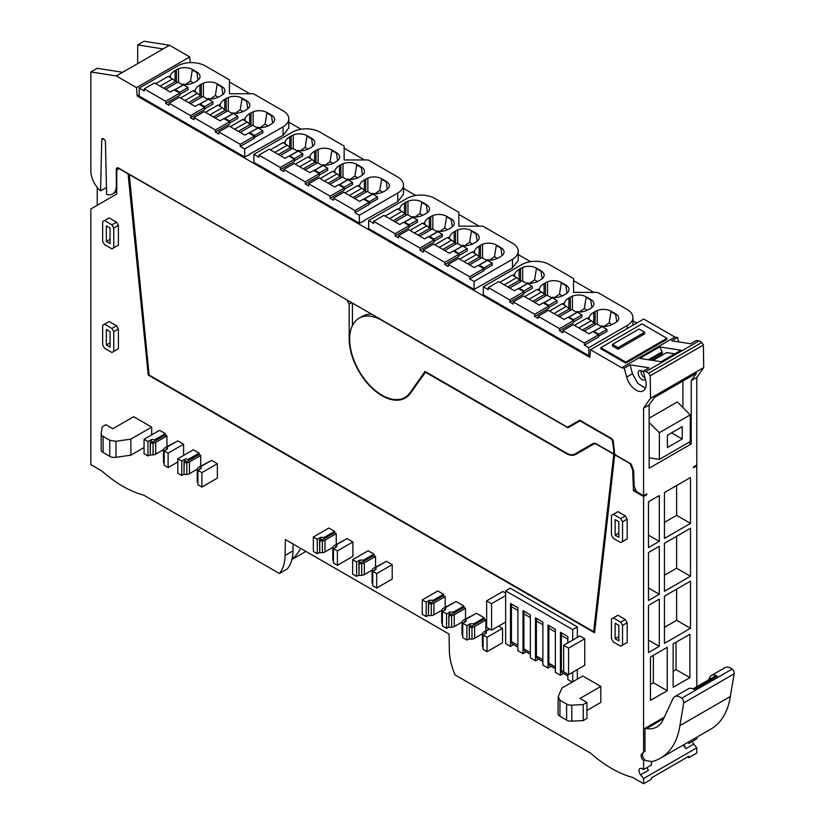 <?xml version="1.0" encoding="UTF-8"?>
<svg xmlns="http://www.w3.org/2000/svg" width="825" height="825" viewBox="0 0 825 825"><rect width="100%" height="100%" fill="white"/><g stroke="black" fill="none" stroke-linecap="round" stroke-linejoin="round"><path stroke-width="1.24" d="M645.511 388.142L637.735 383.377L632.445 373.735L626.67 377.077L624.298 368.177L621.761 367.775L590.514 349.738L589.906 357.4L137.146 95.999L136.537 87.636L116.304 75.952L163.133 48.922L137.693 44.921L137.693 63.608M643.593 752.4L641.902 753.751L643.593 752.4L643.593 496.547L633.435 490.679L632.682 470.147L630.176 463.702L614.718 454.781L594.557 632.734L148.222 375.045L128.061 173.807L119.078 168.62L116.768 169.95L116.768 193.988L90.863 208.942L90.863 464.64L101.764 470.931C115.778 483.285 129.783 491.38 143.797 495.196L279.386 573.478L287.255 568.941A49.057 28.328 -120 0 0 287.977 568.023A49.057 28.328 -120 0 0 291.359 561.392A49.057 28.328 -120 0 0 291.988 559.133A80.53 46.499 -120 0 0 300.558 548.316M97.226 187.419L97.226 205.27M116.304 75.952L90.863 71.961L90.863 171.023A17.985 10.385 -120 0 0 93.153 180.747A17.985 10.385 -120 0 0 100.567 190.884L101.733 139.858A2.619 1.506 -120 0 1 102.279 138.713A2.619 1.506 -120 0 1 104.27 139.394A2.619 1.506 -120 0 1 105.435 141.993L106.611 194.38A17.985 10.385 -120 0 0 112.582 193.947A17.985 10.385 -120 0 0 116.304 185.708L116.768 185.439M90.863 71.961L97.226 68.289L122.667 72.28M163.133 48.922L169.496 45.241L144.055 41.25L137.693 44.921M696.083 465.434L696.785 465.836L693.547 467.703L693.547 466.898L696.785 465.032L696.785 377.438L703.715 367.558L703.385 345.077L701.869 342.457L699.095 340.859L696.393 340.436L690.607 343.767L671.705 340.808L677.48 337.466L674.953 337.064L643.706 319.028L590.514 349.738M696.785 686.751L696.785 465.836M688.916 741.757L688.916 743.387L696.785 738.839L696.785 737.22M692.392 741.376A4.579 2.64 -120 0 0 693.794 744.098L685.936 748.636L683.11 745.119M279.386 573.478C283.047 569.106 284.965 563.083 285.12 555.421L285.357 539.54L449.099 634.074L449.336 650.234C449.491 658.072 451.399 666.301 455.07 674.912L590.659 753.194C604.673 765.548 618.678 773.633 632.692 777.459L643.593 783.75L651.451 779.212L651.451 777.872L688.916 756.247L688.916 757.577L696.785 753.039L696.785 747.811L693.794 744.098M643.593 783.75L643.593 778.522L640.602 774.809A4.579 2.64 -120 0 1 639.932 768.539A4.579 2.64 -120 0 1 642.221 768.766L643.593 769.55L643.593 760.763A4.579 2.64 -120 0 1 641.902 753.751M373.931 554.091L363.526 560.103L359.824 560.103L356.586 561.969L352.657 559.701L368.156 550.76L373.931 554.091L373.931 555.431L375.55 556.37L375.55 567.043M347.108 538.601L352.894 541.942L352.894 556.37L337.394 565.311L333.465 563.042L333.465 548.625L336.703 546.748L336.703 544.613L347.108 538.601M345.953 539.272L334.228 545.511A4.29 2.475 0 0 0 333.001 547.027L332.774 548.532L333.548 548.573M334.62 531.393L324.215 537.405L320.512 537.405L317.274 539.272L313.345 537.003L328.835 528.062L334.62 531.393L334.62 532.733L336.239 533.662L336.239 544.345M211.582 460.36L217.367 463.702L217.367 478.118L201.877 487.07L197.938 484.801L197.938 470.374L201.176 468.507L201.176 466.373L211.582 460.36M210.427 461.031L198.712 467.259A4.29 2.475 0 0 0 197.484 468.786L197.247 470.291L198.021 470.332M199.093 453.152L188.688 459.164L184.986 459.164L181.758 461.031L177.818 458.762L193.318 449.811L199.093 453.152L199.093 454.493L200.712 455.421L200.712 466.104M183.604 444.211L168.104 453.152L164.175 450.883L167.413 449.017L167.413 446.882L177.818 440.87L183.604 444.211L183.604 455.421M176.663 441.54L164.948 447.769A4.29 2.475 0 0 0 163.711 449.295L163.484 450.801L164.257 450.832M165.33 433.661L154.925 439.663L151.222 439.663L147.984 441.54L144.055 439.271L159.555 430.32L165.33 433.661L165.33 434.992L166.949 435.93L166.949 446.614M620.699 622.184L622.545 625.391L622.545 645.15L620.699 646.222L613.295 641.953L611.449 638.746L611.449 618.987L613.295 617.915L620.699 622.184L625.319 619.523L627.175 622.72L627.175 642.479L625.319 643.552M625.319 619.523L617.915 615.244L613.295 617.915M625.319 515.903L617.915 511.634L613.295 514.305L620.699 518.574L625.319 515.903L627.175 519.111L627.175 538.869L625.319 539.942M116.531 246.201L118.388 245.128L118.388 225.369L116.531 222.162L109.137 217.893L102.661 221.626L102.661 241.385L104.507 244.592L111.911 248.861L113.757 247.799L113.757 228.04L111.911 224.833L104.507 220.564M116.531 349.81L118.388 348.738L118.388 328.979L116.531 325.772L109.137 321.502L102.661 325.236L102.661 345.005L104.507 348.202L111.911 352.481L113.757 351.409L113.757 331.65L111.911 328.443L104.507 324.173M386.42 561.309L392.205 564.64L392.205 579.067L376.705 588.008L372.776 585.74L372.776 571.323L376.014 569.446L376.014 567.311L386.42 561.309M385.265 561.969L373.55 568.208A4.29 2.475 0 0 0 372.312 569.724L372.085 571.23L372.859 571.271M443.541 594.289L433.135 600.291L429.433 600.291L426.205 602.157L422.266 599.888L437.766 590.947L443.541 594.289L443.541 595.619L445.16 596.558L445.16 607.231M454.874 602.157L443.159 608.396A4.29 2.475 0 0 0 441.932 609.912L441.695 611.418L442.468 611.459M463.897 606.035L453.492 612.047L449.79 612.047L446.552 613.913L442.386 611.511L445.624 609.644L445.624 607.499L456.029 601.497L463.897 606.035L463.897 607.365L465.517 608.303L465.517 618.987M505.642 593.123L502.838 591.504L486.647 600.847L486.647 627.34L491.556 630.176L491.556 603.683L505.642 595.557M101.197 449.47A6.538 3.774 -0 0 0 101.176 449.8L101.176 433.775A6.538 3.774 -0 0 1 101.197 433.445L102.197 426.855L105.899 424.71L112.839 428.722L133.65 416.707L151.687 427.113L151.687 434.858M577.335 637.416L577.335 626.928L510.262 588.204L505.642 590.875L505.642 643.624L510.5 646.429L513.593 644.634M577.335 679.14L577.335 669.58M475.231 613.913L463.506 620.142A4.29 2.475 0 0 0 462.278 621.668L462.052 623.174L462.825 623.205M484.244 617.781L473.839 623.793L470.137 623.793L466.898 625.659L462.743 623.257L465.981 621.39L465.981 619.255L476.386 613.243L484.244 617.781L484.244 619.121L485.863 620.049L485.863 630.733M498.64 626.092L502.518 628.33L502.518 642.747L487.028 651.698L483.089 649.43L483.089 635.013L486.327 633.136L486.327 631.001L489.658 629.083M558.226 696.62L558.03 713.563A6.538 3.774 -0 0 0 559.948 716.234L566.61 720.081L566.61 704.055L559.948 700.208L558.226 696.62L561.949 688.019L582.77 675.995L600.806 686.41L600.806 702.436L586.926 710.449M568.569 674.644L584.76 665.29L584.76 638.798L579.851 635.962L563.661 645.315L563.661 671.808L568.569 674.644L568.569 648.141L584.76 638.798M106.456 187.492L100.567 190.884M570.745 425.38L579.758 420.173L567.507 427.247L118.614 168.083A3.269 1.887 -120 0 0 116.985 167.918A3.269 1.887 -120 0 0 116.768 168.083A3.3 1.908 -120 0 0 116.304 169.424L116.304 185.708M579.758 420.173L611.108 438.271A3.269 1.887 -120 0 1 613.387 441.787L614.687 454.482L631.104 463.97L633.6 470.415L634.188 486.317L636.405 491.597L643.593 495.743L643.593 408.138L650.533 398.269L650.193 375.787L648.677 373.168L645.903 371.57L699.095 340.859M626.67 377.077A14.231 8.219 -120 0 0 643.232 390.875A14.231 8.219 -120 0 0 645.573 380.047L643.201 371.147L645.903 371.57M678.666 341.901L677.48 337.466M190.142 62.648L189.729 56.925L169.496 45.241M288.791 122.131L301.094 129.236M403.507 188.358L415.8 195.463M518.213 254.585L530.506 261.69M632.919 320.812L636.766 323.029M189.729 56.925L136.537 87.636M644.975 751.606L644.975 728.351L664.331 717.173M643.593 408.138L649.141 404.941L649.141 468.239L691.226 443.933L691.226 380.634L696.785 377.438M643.593 495.743L646.831 493.876L646.831 494.68L643.593 496.547M648.481 501.775L648.481 547.614L659.278 541.386L659.278 495.547L648.481 501.775M664.445 591.278L690.494 576.232L690.494 528.258L664.445 543.304L664.445 591.278M690.494 628.31L690.494 581.13L664.445 596.176L664.445 643.356L690.494 628.31L676.624 620.297L676.624 589.143M648.481 605.385L648.481 652.565L659.278 646.336L659.278 599.156L648.481 605.385M648.481 552.513L648.481 600.487L659.278 594.258L659.278 546.284L648.481 552.513M664.445 492.566L664.445 538.405L690.494 523.359L690.494 477.52L664.445 492.566M689.896 677.634L673.138 687.308L673.138 643.923L689.896 634.25L689.896 677.634L676.026 669.622L676.026 642.252M667.229 690.721L650.451 700.404L650.451 657.02L667.229 647.326L667.229 690.721L653.359 682.708L653.359 655.339M688.916 743.387L687.555 742.593A4.579 2.64 -120 0 0 687.514 742.572M684.317 744.418A4.579 2.64 -120 0 0 685.936 748.636M643.593 778.522L696.785 747.811M688.916 757.577L687.761 756.917M293.081 544.005L292.978 550.883A49.057 28.328 60 0 1 291.988 559.133M647.058 767.549A4.579 2.64 -120 0 0 648.471 770.272L640.602 774.809M643.593 769.55L651.451 765.012L651.451 761.485M643.283 752.957A4.579 2.64 -120 0 0 644.975 759.959L643.593 760.763M633.435 490.679L635.518 489.483M646.13 494.278L646.831 494.68M632.682 470.147L633.352 469.755M148.222 375.045L149.067 374.55M363.526 560.103L363.526 561.443L373.931 555.431M358.988 575.015L356.586 576.397L352.657 574.128L352.657 559.701M352.894 541.942L337.394 550.894L333.465 548.625M337.394 550.894L337.394 565.311M319.667 552.307L317.274 553.699L313.345 551.42L313.345 537.003M324.215 537.405L324.215 538.735L334.62 532.733M217.367 463.702L201.877 472.642L197.938 470.374M201.877 472.642L201.877 487.07M184.15 474.066L181.758 475.448L177.818 473.179L177.818 458.762M188.688 459.164L188.688 460.494L199.093 454.493M177.818 461.969L168.104 467.579L164.175 465.3L164.175 450.883M168.104 453.152L168.104 467.579M150.387 454.575L147.984 455.957L144.055 453.688L144.055 439.271M154.925 439.663L154.925 441.004L165.33 434.992M622.545 625.391L627.175 622.72M622.545 645.15L627.175 642.479M620.699 518.574L622.545 521.782L622.545 541.54L620.699 542.613L613.295 538.333L611.449 535.136L611.449 515.367L613.295 514.305M622.545 521.782L627.175 519.111M622.545 541.54L627.175 538.869M111.911 224.833L116.531 222.162M113.757 228.04L118.388 225.369M113.757 247.799L118.388 245.128M111.911 328.443L116.531 325.772M113.757 331.65L118.388 328.979M113.757 351.409L118.388 348.738M392.205 564.64L376.705 573.592L372.776 571.323M376.705 573.592L376.705 588.008M422.266 599.888L422.266 614.316L426.205 616.584L428.598 615.202M433.135 600.291L433.135 601.631L443.541 595.619M453.492 612.047L453.492 613.377L463.897 607.365M448.944 626.948L446.552 628.33L442.386 625.928L442.386 611.511M491.556 630.176L505.642 622.05M491.556 603.683L486.647 600.847M101.176 433.775A6.538 3.774 -0 0 0 103.094 436.446L109.756 440.292L115.964 441.282L130.876 439.137L130.876 455.153L115.964 457.308L115.964 441.282M151.687 427.113L130.876 439.137M144.055 447.542L130.876 455.153M101.176 449.8A6.538 3.774 -0 0 0 103.094 452.471L109.756 456.318A6.538 3.774 -0 0 0 115.964 457.308M567.847 674.221L567.847 679.532L572.241 682.069M510.5 646.429L510.5 603.426L517.894 607.705L517.894 650.698L522.988 653.637L522.988 610.644L530.382 614.914L530.382 657.907L535.477 660.846L535.477 617.853L542.871 622.122L542.871 665.115L547.965 668.054L547.965 625.061L555.359 629.331L555.359 672.323L560.453 675.262L563.547 673.478M547.965 668.054L551.059 666.27M535.477 660.846L538.57 659.062M522.988 653.637L526.082 651.853M572.705 640.087L572.705 629.599L505.642 590.875M572.705 629.599L577.335 626.928M572.705 681.811L572.705 672.251M473.839 623.793L473.839 625.123L484.244 619.121M469.301 638.694L466.898 640.087L462.743 637.673L462.743 623.257M502.518 628.33L487.028 637.282L483.089 635.013M487.028 637.282L487.028 651.698M566.61 704.055A6.538 3.774 -0 0 0 571.808 705.148L583.234 704.571L583.234 720.596L586.926 718.462L586.926 702.436L583.234 704.571M600.806 686.41L579.996 698.435L586.926 702.436M566.61 720.081A6.538 3.774 -0 0 0 571.808 721.174L583.234 720.596M568.569 648.141L563.661 645.315M621.761 367.775L674.953 337.064M632.445 373.735L630.073 364.836L624.298 368.177M630.073 364.836L648.986 367.806L643.201 371.147M681.007 350.243L661.114 361.732L639.818 358.38L659.701 346.902L681.007 350.243M625.783 363.155L666.951 339.395L666.951 338.322L641.974 323.905L600.806 347.665L625.783 362.093L625.783 363.155L600.806 348.738L600.806 347.665M137.146 95.999L139.198 94.813M249.511 154.203L283.047 135.372L288.647 128.195A19.625 11.333 -0 0 0 288.791 126.823L288.791 118.81A19.625 11.333 -0 0 0 283.047 110.808L253.481 93.741L229.432 93.741L229.432 79.85L205.343 65.938A19.625 11.333 -0 0 0 177.592 65.938L139.198 88.11L139.198 96.112L244.654 156.998L249.975 154.461M512.459 267.826L518.069 260.648A19.625 11.333 -0 0 0 518.213 259.277L518.213 251.264A19.625 11.333 -0 0 0 512.459 243.251L482.903 226.184L458.844 226.184L458.844 212.303L434.754 198.392A19.625 11.333 -0 0 0 407.003 198.392L368.62 220.553L368.62 228.566L474.076 289.451L512.459 267.826L512.459 259.277A19.625 11.333 -0 0 0 518.213 251.264M364.217 220.419L397.753 201.599L403.363 194.422A19.625 11.333 -0 0 0 403.507 193.05L403.507 185.037A19.625 11.333 -0 0 0 397.753 177.035L368.198 159.968L344.138 159.968L344.138 146.077L320.048 132.165A19.625 11.333 -0 0 0 292.298 132.165L253.904 154.327L253.904 162.339L359.36 223.224L364.681 220.688M649.141 404.941L654.349 397.526L696.444 373.22L691.226 380.634M650.533 398.269L703.715 367.558M650.193 375.787L703.385 345.077M648.677 373.168L701.869 342.457M682.904 407.529L682.904 381.037M688.689 442.468L691.226 443.933M650.275 457.968L649.141 458.628M613.759 450.213L613.759 453.956L596.279 443.86A6.538 3.774 -120 0 0 593.01 443.541L578.088 452.152A16.356 9.446 60 0 1 578.067 452.162L574.85 454.018A16.356 9.446 -120 0 1 566.682 453.203L425.019 371.425L410.066 392.7A45.788 26.431 -120 0 1 404.92 397.475A45.788 26.431 -120 0 1 382.027 395.206A45.788 26.431 -120 0 1 352.12 354.853A45.788 26.431 -120 0 1 359.133 318.161A45.788 26.431 -120 0 1 382.027 320.43L567.971 427.783L579.996 420.843L611.273 438.9L612.418 440.663L613.759 450.213L614.512 449.78M408.86 395.175A45.788 26.431 60 0 1 408.158 395.598L404.92 397.475M359.133 318.161L362.371 316.295A45.788 26.431 60 0 1 371.642 314.17M570.508 425.514L571.199 425.917M352.43 303.074L352.43 325.586M404.198 397.867L406.808 397M575.84 453.451L578.954 452.585M659.278 541.386L648.481 535.157M690.494 576.232L676.624 568.229L676.624 536.271M664.445 575.252L676.624 568.229M664.445 627.33L676.624 620.297M659.278 646.336L648.481 640.107M659.278 594.258L648.481 588.029M690.494 523.359L676.624 515.347L676.624 485.533M664.445 522.38L676.624 515.347M673.138 671.282L676.026 669.622M650.451 684.389L653.359 682.708M356.586 561.969L356.586 576.397M359.824 560.103L359.824 562.341M335.847 547.243L335.847 546.439L336.703 545.954L336.703 546.748M320.512 537.405L320.512 539.643M317.274 539.272L317.274 553.699M200.331 469.002L200.331 468.198L201.176 467.703L201.176 468.507M184.986 459.164L184.986 461.402M181.758 461.031L181.758 475.448M166.568 449.501L167.413 448.212L167.413 449.017M151.222 439.663L151.222 441.901M147.984 441.54L147.984 455.957M615.141 638.746L618.843 640.881L618.843 625.391L615.141 623.257L615.141 638.746L618.843 636.611M618.843 537.271L618.843 521.782L615.141 519.647L615.141 535.136L618.843 537.271M110.065 243.53L106.363 241.385L106.363 225.895L110.065 228.04L110.065 243.53M110.065 331.65L110.065 347.139L106.363 345.005L106.363 329.515L110.065 331.65M375.169 569.941L375.169 569.137L376.014 568.652L376.014 569.446M426.205 602.157L426.205 616.584M429.433 600.291L429.433 602.528M444.778 610.129L444.778 609.324L445.624 608.84L445.624 609.644M446.552 613.913L446.552 628.33M449.79 612.047L449.79 614.274M512.057 604.333A3.599 2.073 120 0 0 511.418 606.633L511.418 641.613A5.228 3.022 120 0 0 512.511 644.016L517.894 647.13M567.847 642.892L567.847 636.539L560.453 632.27L560.453 675.262M562.011 633.167A3.599 2.073 120 0 0 561.371 635.477L561.371 670.457A5.228 3.022 120 0 0 562.454 672.849L567.847 675.964M549.522 625.958A3.599 2.073 120 0 0 548.883 628.268L548.883 663.248A5.228 3.022 120 0 0 549.966 665.641L555.359 668.755M537.034 618.75A3.599 2.073 120 0 0 536.394 621.05L536.394 656.04A5.228 3.022 120 0 0 537.488 658.433L542.871 661.547M524.545 611.542A3.599 2.073 120 0 0 523.906 613.841L523.906 648.832A5.228 3.022 120 0 0 524.999 651.224L530.382 654.338M465.125 621.885L465.125 621.081L465.981 620.586L465.981 621.39M466.898 625.659L466.898 640.087M470.137 623.793L470.137 626.031M485.482 633.631L485.482 632.827L486.327 632.342L486.327 633.136M643.51 372.302A5.228 3.022 -120 0 0 639.282 370.683A5.228 3.022 -120 0 0 638.199 373.086A5.228 3.022 -120 0 0 640.489 378.345A5.228 3.022 -120 0 0 644.521 379.748A5.228 3.022 -120 0 0 645.274 378.923M661.341 355.616L662.413 353.007L662.104 351.821L648.398 359.731M662.104 351.821L659.701 346.902M674.819 353.822L666.662 352.543L652.967 360.453M649.141 457.793L659.371 459.401L659.371 432.692L690.257 414.862L677.304 401.94L649.141 418.203M129.247 174.219L149.119 375.035L593.66 631.682L594.753 631.053M129.02 174.353L347.108 300.001M351.728 302.672L349.192 304.147L346.882 300.135M349.192 304.147L349.192 338.858A46.447 26.812 -120 0 0 369.466 385.595A46.447 26.812 -120 0 0 405.25 398.042A46.447 26.812 -120 0 0 410.468 393.195L425.752 371.848M425.287 372.116L566.259 453.502A18.965 10.952 -120 0 0 575.737 454.441L593.587 444.139A6.538 3.774 -120 0 1 596.857 444.458L613.769 454.224L614.687 453.698M613.769 454.224L593.66 631.682M615.141 535.136L618.843 532.991M106.363 241.385L110.065 239.25M106.363 345.005L110.065 342.87M641.066 370.58L640.973 371.477A5.228 3.022 -120 0 0 645.047 378.087M661.238 355.245L652.379 360.36M662.413 353.007L650.265 360.02M659.371 432.692L649.141 422.493M659.371 459.401L690.257 441.561L690.257 414.862M682.223 439.003L682.223 426.69L667.404 435.249L667.404 447.562L682.223 439.003L671.56 432.847M166.949 435.93L155.698 442.427A4.249 2.454 0 0 1 153.058 443.138L150.449 443.272L150.253 441.952L152.862 441.818A1.959 1.134 0 0 0 154.079 441.499L154.925 441.004M150.253 441.952L150.253 453.709L150.449 443.272M153.058 443.138L153.058 454.884L150.449 455.018M153.058 454.884A4.249 2.454 0 0 0 155.698 454.183L155.698 442.427M163.67 449.573L155.698 454.183M166.568 448.707A1.98 1.145 0 0 0 166 449.408L165.928 449.873M163.484 450.801L163.484 462.547L164.175 462.577M200.712 455.421L189.461 461.928A4.249 2.454 0 0 1 186.821 462.629L184.212 462.763L184.016 461.443L186.625 461.319A1.959 1.134 0 0 0 187.842 460.989L188.688 460.494M184.016 461.443L184.016 473.199L184.212 462.763M186.821 462.629L186.821 474.385L184.212 474.519M186.821 474.385A4.249 2.454 0 0 0 189.461 473.674L189.461 461.928M197.433 469.064L189.461 473.674M200.331 468.198A1.98 1.145 0 0 0 199.763 468.899L199.691 469.363M197.247 470.291L197.247 482.037L197.938 482.078M336.239 533.662L324.978 540.169A4.249 2.454 0 0 1 322.348 540.88L319.739 541.004L319.543 539.694L322.142 539.56A1.959 1.134 0 0 0 323.359 539.23L324.215 538.735M319.543 539.694L319.739 552.76L319.739 541.004M322.348 540.88L322.348 552.626L319.739 552.76M322.348 552.626A4.249 2.454 0 0 0 324.978 551.915L324.978 540.169M332.96 547.305L324.978 551.915M335.847 546.439A1.98 1.145 0 0 0 335.28 547.14L335.208 547.614M332.774 548.532L332.774 560.288L333.465 560.319M375.55 556.37L364.299 562.867A4.249 2.454 0 0 1 361.659 563.578L359.05 563.702L358.854 562.392L361.463 562.258A1.959 1.134 0 0 0 362.68 561.928L363.526 561.443M358.854 562.392L359.05 575.458L359.05 563.702M361.659 563.578L361.659 575.324L359.05 575.458M361.659 575.324A4.249 2.454 0 0 0 364.299 574.613L364.299 562.867M372.271 570.003L364.299 574.613M375.169 569.137A1.98 1.145 0 0 0 374.602 569.838L374.529 570.312M372.085 571.23L372.085 582.986L372.776 583.017M445.16 596.558L433.909 603.054A4.249 2.454 0 0 1 431.269 603.766L428.66 603.9L428.464 602.58L431.073 602.446A1.959 1.134 0 0 0 432.29 602.116L433.135 601.631M428.464 602.58L428.464 614.326L428.66 603.9M431.269 603.766L431.269 615.512L428.66 615.646M431.269 615.512A4.249 2.454 0 0 0 433.909 614.8L433.909 603.054M441.88 610.201L433.909 614.8M444.778 609.324A1.98 1.145 0 0 0 444.211 610.036L444.139 610.5M441.695 611.418L441.695 623.174L442.386 623.205M465.517 608.303L454.255 614.8A4.249 2.454 0 0 1 451.626 615.512L449.017 615.646L448.821 614.326L451.419 614.192A1.959 1.134 0 0 0 452.636 613.872L453.492 613.377M448.821 614.326L448.821 626.082L449.017 615.646M451.626 615.512L451.626 627.268L449.017 627.392M451.626 627.268A4.249 2.454 0 0 0 454.255 626.557L454.255 614.8M462.237 621.947L454.255 626.557M465.125 621.081A1.98 1.145 0 0 0 464.558 621.782L464.485 622.246M462.052 623.174L462.052 634.92L462.743 634.951M485.863 620.049L474.612 626.557A4.249 2.454 0 0 1 471.972 627.258L469.363 627.392L469.167 626.082L471.776 625.948A1.959 1.134 0 0 0 472.993 625.618L473.839 625.123M469.167 626.082L469.363 639.148L469.363 627.392M471.972 627.258L471.972 639.014L469.363 639.148M471.972 639.014A4.249 2.454 0 0 0 474.612 638.303L474.612 626.557M482.584 633.693L474.612 638.303M485.482 632.827A1.98 1.145 0 0 0 484.914 633.528L484.842 634.002M489.194 628.815L483.863 631.898A4.29 2.475 0 0 0 482.635 633.414L482.398 634.92L483.172 634.961M482.398 634.92L482.398 646.666L483.089 646.707M613.759 453.956L614.687 453.42M593.01 443.541L574.85 454.018M625.783 362.093L666.951 338.322M612.48 344.396L612.48 345.995L618.038 349.202L644.634 333.847L644.634 332.248L639.076 329.041L612.48 344.396L618.038 347.603L644.634 332.248M618.038 347.603L618.038 349.202M644.975 759.959A4.579 2.64 -120 0 0 645.923 760.619L652.101 761.588A98.113 56.647 -120 0 0 660.505 758.165A98.113 56.647 -120 0 0 679.913 725.618L683.719 702.931A3.929 2.269 -120 0 0 681.77 698.177A11.447 6.61 -120 0 0 674.695 696.702A11.447 6.61 -120 0 0 672.973 698.662L663.022 719.988A40.518 23.399 -120 0 1 656.906 726.918A40.518 23.399 -120 0 1 646.449 728.578L644.975 728.351M679.913 725.618L730.331 696.517L734.137 673.819A3.929 2.269 -120 0 0 732.188 669.065L681.77 698.177M732.188 669.065A11.447 6.61 -120 0 0 725.113 667.59L711.47 675.469A11.447 6.61 -120 0 0 709.748 677.428L708.572 679.934M674.695 696.702L688.339 688.823A11.447 6.61 -120 0 1 694.207 689.473L717.327 676.118A11.447 6.61 -120 0 0 711.47 675.469M660.505 758.165L710.913 729.063A98.113 56.647 -120 0 0 730.331 696.517M717.327 676.118A3.929 2.269 -120 0 0 715.45 675.964L693.072 688.885M598.496 334.847L584.389 342.994L562.928 330.608L573.189 324.679L589.009 333.805L592.855 331.588L598.496 334.847L598.496 336.982L584.389 345.128L588.782 347.665L627.175 325.504A19.625 11.333 -0 0 0 632.919 317.491A19.625 11.333 -0 0 0 627.175 309.478L597.609 292.411L573.561 292.411L573.561 278.53L549.46 264.619A19.625 11.333 -0 0 0 521.709 264.619L483.326 286.78L483.326 294.793L588.782 355.678L590.102 354.915M588.782 347.665L588.782 355.678M573.561 292.411L573.561 280.665L593.907 292.411M523.906 290.988L532.197 286.203L527.608 283.552L519.317 288.338L523.906 290.988L523.906 291.782L509.798 299.939L488.338 287.543L498.609 281.614L514.429 290.751L518.265 288.533L523.906 291.792L523.906 293.927L509.798 302.074L513.202 304.033L513.202 301.898L523.473 295.969L539.292 305.106L543.128 302.888L548.769 306.147L548.769 308.282L534.662 316.429L538.065 318.388L538.065 316.253L548.336 310.324L564.145 319.45L567.992 317.243L573.633 320.492L573.633 322.637L559.525 330.773L562.928 332.743L562.928 330.608M551.451 297.701L552.472 297.113A4.971 2.867 -0 0 0 556.72 297.536A16.572 9.57 -0 0 0 563.877 295.103L565.259 294.298A16.572 9.57 -0 0 0 567.053 293.081A10.684 6.167 -0 0 0 569.023 289.503A10.684 6.167 -0 0 0 565.898 285.141L561.289 282.48A10.684 6.167 -0 0 0 547.542 281.82A16.572 9.57 -0 0 0 545.428 282.851L544.036 283.645A16.572 9.57 -0 0 0 539.457 288.688L537.653 289.73M576.314 312.056L577.335 311.468A4.971 2.867 -0 0 0 581.584 311.891A16.572 9.57 -0 0 0 588.741 309.457L590.123 308.653A16.572 9.57 -0 0 0 591.917 307.436A10.684 6.167 -0 0 0 593.887 303.858A10.684 6.167 -0 0 0 590.762 299.496L586.152 296.835A10.684 6.167 -0 0 0 572.406 296.165A16.572 9.57 -0 0 0 570.292 297.206L568.899 298A16.572 9.57 -0 0 0 564.321 303.043L562.506 304.085M601.178 326.411L602.198 325.823A4.971 2.867 -0 0 0 606.437 326.246A16.572 9.57 -0 0 0 613.594 323.812L614.986 323.008A16.572 9.57 -0 0 0 616.77 321.791A10.684 6.167 -0 0 0 618.75 318.213A10.684 6.167 -0 0 0 615.625 313.851L611.005 311.19A10.684 6.167 -0 0 0 597.269 310.52A16.572 9.57 -0 0 0 595.145 311.551L593.763 312.355A16.572 9.57 -0 0 0 589.184 317.398L587.369 318.44M483.326 286.78L488.338 289.678L488.338 287.543M526.597 283.357L527.608 282.769A4.971 2.867 -0 0 0 531.857 283.181A16.572 9.57 -0 0 0 539.014 280.748L540.406 279.953A16.572 9.57 -0 0 0 542.19 278.726A10.684 6.167 -0 0 0 544.17 275.158A10.684 6.167 -0 0 0 541.035 270.796L536.425 268.125A10.684 6.167 -0 0 0 522.679 267.465A16.572 9.57 -0 0 0 520.565 268.496L519.173 269.301A16.572 9.57 -0 0 0 514.594 274.333L512.789 275.385M523.906 293.123L532.197 288.338L532.197 286.203M548.769 307.478L557.061 302.692L557.061 300.558L552.472 297.907L544.18 302.692L548.769 305.343L557.061 300.558M573.633 321.832L581.924 317.048L581.924 314.903L577.335 312.252L569.033 317.048L573.623 319.698L581.924 314.903M598.496 336.188L606.922 331.526L606.922 329.392L602.157 326.628L593.897 331.403L598.672 334.156L606.922 329.392M584.389 342.994L584.389 345.128M573.623 319.698L573.623 320.492L559.525 328.639L559.525 330.773M559.525 328.639L538.065 316.253M548.769 305.343L548.769 306.137L534.662 314.284L534.662 316.429M534.662 314.284L513.202 301.898M509.798 299.939L509.798 302.074M545.985 295.721L541.561 291.998L529.072 299.207M539.457 290.782L539.457 288.688M567.033 293.102L565.898 285.667L561.289 283.006L559.453 294.195L554.472 297.598M570.848 310.076L566.424 306.343L553.936 313.562M564.321 305.137L564.321 303.043M591.886 307.457L590.762 300.022L586.152 297.361L584.317 308.55L579.336 311.953M595.712 324.431L591.288 320.698L578.799 327.907M589.184 319.481L589.184 317.398M616.749 321.812L615.625 314.377L611.005 311.716L609.18 322.905L604.189 326.308M521.132 281.377L516.697 277.643L504.209 284.852M514.594 276.427L514.594 274.333M542.169 278.747L541.035 271.322L536.425 268.651L534.6 279.84L529.609 283.243M562.361 295.876L559.453 294.195M587.225 310.231L584.317 308.55M612.088 324.586L609.18 322.905M537.498 281.521L534.6 279.84M582.44 330.021L593.917 323.39M584.244 331.052L596.733 323.843L601.817 326.824M591.288 320.698L586.884 318.161L574.396 325.37M593.082 331.722L601.734 326.731M557.587 315.666L569.054 309.045M559.381 316.697L571.869 309.488L576.953 312.469M566.424 306.343L562.021 303.806L549.533 311.015M568.219 317.377L576.871 312.376M532.723 301.311L544.191 294.69M534.518 302.352L547.006 295.133L552.1 298.124M541.561 291.998L537.158 289.451L524.669 296.66M543.355 303.022L552.007 298.021M507.86 286.956L519.327 280.335M509.654 287.997L522.143 280.789L527.237 283.769M516.697 277.643L512.304 275.096L499.816 282.315M518.502 288.668L527.144 283.676M593.897 331.403L593.897 332.197M598.672 334.156L598.672 336.291M569.033 317.048L569.033 317.842M544.18 302.692L544.18 303.487M519.317 288.338L519.317 289.142M483.79 268.62L469.683 276.767L448.212 264.382L458.483 258.452L474.303 267.578L478.139 265.372L483.79 268.62L483.79 270.765L469.683 278.902L474.076 281.438L512.459 259.277M474.076 281.438L474.076 289.451M458.844 226.184L458.844 214.438L479.201 226.184M409.2 224.761L417.491 219.976L412.902 217.326L404.611 222.111L409.2 224.761L409.2 225.565L395.093 233.712L373.632 221.317L383.903 215.387L399.723 224.524L403.559 222.307L409.2 225.565L409.2 227.7L395.093 235.847L398.496 237.806L398.496 235.672L408.767 229.742L424.586 238.879L428.423 236.662L434.063 239.92L434.063 242.055L419.956 250.202L423.359 252.161L423.359 250.027L433.62 244.097L449.439 253.234L453.286 251.017L458.927 254.275L458.927 256.41L444.819 264.557L448.212 266.516L448.212 264.382M436.745 231.474L437.766 230.887A4.971 2.867 -0 0 0 442.014 231.309A16.572 9.57 -0 0 0 449.171 228.876L450.553 228.071A16.572 9.57 -0 0 0 452.347 226.854A10.684 6.167 -0 0 0 454.317 223.276A10.684 6.167 -0 0 0 451.192 218.924L446.583 216.253A10.684 6.167 -0 0 0 432.836 215.593A16.572 9.57 -0 0 0 430.722 216.624L429.33 217.429A16.572 9.57 -0 0 0 424.751 222.461L422.936 223.513M461.608 245.829L462.629 245.242A4.971 2.867 -0 0 0 466.868 245.664A16.572 9.57 -0 0 0 474.024 243.231L475.417 242.426A16.572 9.57 -0 0 0 477.211 241.209A10.684 6.167 -0 0 0 479.181 237.631A10.684 6.167 -0 0 0 476.056 233.269L471.436 230.608A10.684 6.167 -0 0 0 457.7 229.948A16.572 9.57 -0 0 0 455.575 230.979L454.193 231.773A16.572 9.57 -0 0 0 449.615 236.816L447.8 237.858M486.472 260.184L487.482 259.597A4.971 2.867 -0 0 0 491.731 260.019A16.572 9.57 -0 0 0 498.888 257.586L500.28 256.781A16.572 9.57 -0 0 0 502.064 255.564A10.684 6.167 -0 0 0 504.044 251.986A10.684 6.167 -0 0 0 500.909 247.624L496.299 244.963A10.684 6.167 -0 0 0 482.553 244.293A16.572 9.57 -0 0 0 480.439 245.334L479.057 246.128A16.572 9.57 -0 0 0 474.468 251.171L472.663 252.213M368.62 220.553L373.632 223.451L373.632 221.317M411.881 217.13L412.902 216.542A4.971 2.867 -0 0 0 417.151 216.954A16.572 9.57 -0 0 0 424.308 214.521L425.7 213.727A16.572 9.57 -0 0 0 427.484 212.499A10.684 6.167 -0 0 0 429.464 208.931A10.684 6.167 -0 0 0 426.329 204.569L421.719 201.898A10.684 6.167 -0 0 0 407.973 201.238A16.572 9.57 -0 0 0 405.859 202.269L404.467 203.074A16.572 9.57 -0 0 0 399.888 208.106L398.083 209.158M409.2 226.896L417.491 222.111L417.491 219.976M434.063 241.251L442.355 236.466L442.355 234.331L437.766 231.681L429.464 236.466L434.053 239.116L442.355 234.331M458.927 255.606L467.218 250.821L467.218 248.676L462.629 246.036L454.327 250.821L458.917 253.471L467.218 248.676M483.79 269.919L492.257 265.279L492.257 263.134L487.482 260.38L479.232 265.155L483.997 267.908L492.257 263.134M469.683 276.767L469.683 278.902M458.917 253.471L458.917 254.265L444.819 262.412L444.819 264.557M444.819 262.412L423.359 250.027M434.053 239.116L434.053 239.91L419.956 248.067L419.956 250.202M419.956 248.067L398.496 235.672M395.093 233.712L395.093 235.847M431.279 229.505L426.855 225.772L414.367 232.98M424.751 224.555L424.751 222.461M452.317 226.875L451.192 219.44L446.583 216.779L444.747 227.968L439.766 231.371M456.142 243.849L451.718 240.127L439.23 247.335M449.615 238.91L449.615 236.816M477.18 241.23L476.056 233.795L471.436 231.134L469.611 242.323L464.619 245.726M481.006 258.204L476.572 254.471L464.083 261.69M474.468 253.265L474.468 251.171M502.043 255.585L500.909 248.15L496.299 245.489L494.474 256.678L489.483 260.081M406.426 215.15L401.992 211.417L389.503 218.625M399.888 210.2L399.888 208.106M427.463 212.52L426.329 205.095L421.719 202.424L419.884 213.613L414.903 217.027M447.655 229.649L444.747 227.968M472.519 244.004L469.611 242.323M497.382 258.359L494.474 256.678M422.792 215.294L419.884 213.613M467.734 263.794L479.212 257.173M469.538 264.825L482.017 257.617L487.111 260.597M476.572 254.471L472.178 251.934L459.69 259.143M478.376 265.495L487.018 260.504M442.87 249.439L454.348 242.818M444.675 250.48L457.163 243.262L462.248 246.252M451.718 240.127L447.315 237.579L434.827 244.788M453.513 251.151L462.165 246.149M418.017 235.084L429.485 228.463M419.812 236.125L432.3 228.917L437.384 231.897M426.855 225.772L422.452 223.224L409.963 230.433M428.649 236.796L437.302 231.804M393.154 220.729L404.621 214.108M394.948 221.77L407.437 214.562L412.531 217.542M401.992 211.417L397.588 208.869L385.1 216.088M403.786 222.441L412.438 217.449M479.232 265.155L479.232 265.99M483.997 267.908L483.997 270.043M454.327 250.821L454.327 251.615M429.464 236.466L429.464 237.26M404.611 222.111L404.611 222.915M369.074 202.403L354.967 210.54L333.506 198.155L343.778 192.225L359.597 201.362L363.433 199.145L369.074 202.403L369.074 204.538L354.967 212.675L359.36 215.212L397.753 193.05A19.625 11.333 -0 0 0 403.507 185.037M359.36 215.212L359.36 223.224M344.138 159.968L344.138 148.211L364.495 159.968M294.484 158.534L302.785 153.749L298.196 151.099L289.905 155.884L294.484 158.534L294.484 159.338L280.387 167.485L258.926 155.09L269.198 149.16L285.017 158.297L288.853 156.08L294.494 159.338L294.494 161.473L280.387 169.62L283.79 171.579L283.79 169.445L294.051 163.515L309.87 172.652L313.717 170.435L319.358 173.693L319.358 175.828L305.25 183.975L308.653 185.934L308.653 183.8L318.914 177.87L334.733 187.007L338.57 184.79L344.221 188.048L344.221 190.183L330.113 198.33L333.506 200.289L333.506 198.155M322.039 165.258L323.06 164.67A4.971 2.867 -0 0 0 327.298 165.083A16.572 9.57 -0 0 0 334.465 162.649L335.847 161.855A16.572 9.57 -0 0 0 337.642 160.627A10.684 6.167 -0 0 0 339.611 157.059A10.684 6.167 -0 0 0 336.487 152.697L331.867 150.026A10.684 6.167 -0 0 0 318.13 149.366A16.572 9.57 -0 0 0 316.006 150.398L314.624 151.202A16.572 9.57 -0 0 0 310.045 156.234L308.23 157.286M346.902 179.602L347.913 179.015A4.971 2.867 -0 0 0 352.162 179.438A16.572 9.57 -0 0 0 359.318 177.004L360.711 176.199A16.572 9.57 -0 0 0 362.495 174.983A10.684 6.167 -0 0 0 364.475 171.404A10.684 6.167 -0 0 0 361.35 167.042L356.73 164.381A10.684 6.167 -0 0 0 342.994 163.721A16.572 9.57 -0 0 0 340.869 164.752L339.488 165.557A16.572 9.57 -0 0 0 334.898 170.589L333.094 171.631M371.755 193.958L372.776 193.37A4.971 2.867 -0 0 0 377.025 193.792A16.572 9.57 -0 0 0 384.182 191.359L385.574 190.554A16.572 9.57 -0 0 0 387.358 189.338A10.684 6.167 -0 0 0 389.338 185.759A10.684 6.167 -0 0 0 386.203 181.397L381.593 178.736A10.684 6.167 -0 0 0 367.847 178.076A16.572 9.57 -0 0 0 365.733 179.108L364.341 179.902A16.572 9.57 -0 0 0 359.762 184.944L357.957 185.986M253.904 154.327L258.926 157.224L258.926 155.09M297.175 150.903L298.196 150.315A4.971 2.867 -0 0 0 302.445 150.727A16.572 9.57 -0 0 0 309.602 148.294L310.984 147.5A16.572 9.57 -0 0 0 312.778 146.273A10.684 6.167 -0 0 0 314.748 142.704A10.684 6.167 -0 0 0 311.623 138.342L307.013 135.682A10.684 6.167 -0 0 0 293.267 135.011A16.572 9.57 -0 0 0 291.153 136.042L289.761 136.847A16.572 9.57 -0 0 0 285.182 141.879L283.367 142.931M294.494 160.669L302.785 155.884L302.785 153.749M319.358 175.024L327.649 170.239L327.649 168.104L323.06 165.454L314.758 170.239L319.347 172.889L327.649 168.104M344.221 189.379L352.502 184.594L352.502 182.459L347.913 179.809L339.622 184.594L344.211 187.244L352.502 182.459M369.074 203.693L377.551 199.052L377.551 196.917L372.776 194.164L364.526 198.928L369.291 201.682L377.551 196.917M354.967 210.54L354.967 212.675M344.211 187.244L344.211 188.038L330.113 196.185L330.113 198.33M330.113 196.185L308.653 183.8M319.358 173.693L305.25 181.84L305.25 183.975M305.25 181.84L283.79 169.445M280.387 167.485L280.387 169.62M316.573 163.278L312.149 159.545L299.661 166.753M310.045 158.328L310.045 156.234M337.611 160.648L336.487 153.223L331.867 150.552L330.041 161.741L325.05 165.155M341.437 177.623L337.002 173.9L324.524 181.108M334.898 172.683L334.898 170.589M362.474 175.003L361.35 167.568L356.73 164.907L354.905 176.096L349.913 179.499M366.3 191.977L361.866 188.244L349.377 195.463M359.762 187.038L359.762 184.944M387.338 189.358L386.203 181.923L381.593 179.262L379.768 190.451L374.777 193.854M291.71 148.923L287.286 145.19L274.797 152.398M285.182 143.973L285.182 141.879M312.747 146.293L311.623 138.868L307.013 136.197L305.178 147.397L300.197 150.8M332.949 163.422L330.041 161.741M357.813 177.777L354.905 176.096M382.666 192.132L379.768 190.451M308.086 149.067L305.178 147.397M353.028 197.567L364.495 190.946M354.822 198.598L367.311 191.39L372.405 194.38M361.866 188.244L357.472 185.708L344.984 192.916M363.67 199.279L372.312 194.277M328.164 183.212L339.642 176.591M329.969 184.253L342.457 177.035L347.542 180.025M337.002 173.9L332.609 171.352L320.121 178.561M338.807 184.924L347.459 179.922M303.311 168.857L314.779 162.236M305.106 169.898L317.594 162.69L322.678 165.67M312.149 159.545L307.746 156.998L295.257 164.216M313.943 170.569L322.596 165.578M278.448 154.502L289.915 147.881M280.242 155.543L292.731 148.335L297.825 151.315M287.286 145.19L282.882 142.653L270.394 149.861M289.08 156.214L297.732 151.222M364.526 198.928L364.526 199.763M369.291 201.682L369.291 203.816M339.622 184.594L339.622 185.388M314.758 170.239L314.758 171.043M319.347 172.889L319.347 173.683M289.905 155.884L289.905 156.688M254.368 136.177L240.261 144.313L218.8 131.928L229.072 125.998L244.891 135.135L248.727 132.918L254.368 136.177L254.368 138.311L240.261 146.458L244.654 148.995L283.047 126.823A19.625 11.333 -0 0 0 288.791 118.81M244.654 148.995L244.654 156.998M229.432 93.741L229.432 81.984L249.789 93.741M179.778 92.307L188.079 87.522L183.49 84.872L175.189 89.667L179.778 92.307L179.778 93.112L165.681 101.258L144.22 88.863L154.492 82.933L170.301 92.07L174.147 89.853L179.788 93.112L179.788 95.246L165.681 103.393L169.084 105.352L169.084 103.218L179.345 97.288L195.164 106.425L199 104.208L204.652 107.467L204.652 109.601L190.544 117.748L193.937 119.707L193.937 117.573L204.208 111.643L220.028 120.78L223.864 118.563L229.505 121.822L229.505 123.956L215.397 132.103L218.8 134.062L218.8 131.928M207.333 99.031L208.354 98.443A4.971 2.867 -0 0 0 212.592 98.856A16.572 9.57 -0 0 0 219.749 96.422L221.141 95.628A16.572 9.57 -0 0 0 222.925 94.401A10.684 6.167 -0 0 0 224.905 90.832A10.684 6.167 -0 0 0 221.781 86.47L217.161 83.81A10.684 6.167 -0 0 0 203.424 83.139A16.572 9.57 -0 0 0 201.3 84.171L199.918 84.975A16.572 9.57 -0 0 0 195.329 90.008L193.524 91.059M232.196 113.386L233.207 112.798A4.971 2.867 -0 0 0 237.456 113.211A16.572 9.57 -0 0 0 244.612 110.777L246.005 109.983A16.572 9.57 -0 0 0 247.789 108.756A10.684 6.167 -0 0 0 249.769 105.188A10.684 6.167 -0 0 0 246.634 100.825L242.024 98.154A10.684 6.167 -0 0 0 228.278 97.494A16.572 9.57 -0 0 0 226.163 98.526L224.782 99.33A16.572 9.57 -0 0 0 220.193 104.362L218.388 105.414M257.049 127.731L258.07 127.143A4.971 2.867 -0 0 0 262.319 127.566A16.572 9.57 -0 0 0 269.476 125.132L270.858 124.328A16.572 9.57 -0 0 0 272.652 123.111A10.684 6.167 -0 0 0 274.632 119.532A10.684 6.167 -0 0 0 271.497 115.17L266.887 112.509A10.684 6.167 -0 0 0 253.141 111.849A16.572 9.57 -0 0 0 251.027 112.881L249.635 113.675A16.572 9.57 -0 0 0 245.056 118.718L243.251 119.759M139.198 88.11L144.22 91.008L144.22 88.863M182.469 84.676L183.49 84.088A4.971 2.867 -0 0 0 187.739 84.501A16.572 9.57 -0 0 0 194.896 82.077L196.278 81.273A16.572 9.57 -0 0 0 198.072 80.046A10.684 6.167 -0 0 0 200.042 76.477A10.684 6.167 -0 0 0 196.917 72.115L192.297 69.455A10.684 6.167 -0 0 0 178.561 68.784A16.572 9.57 -0 0 0 176.447 69.816L175.055 70.62A16.572 9.57 -0 0 0 170.476 75.663L168.661 76.704M179.788 94.442L188.079 89.657L188.079 87.522M204.652 108.797L212.932 104.012L212.932 101.877L208.343 99.227L200.052 104.012L204.641 106.662L212.932 101.877M229.505 123.152L237.796 118.367L237.796 116.232L233.207 113.582L224.916 118.367L229.505 121.017L237.796 116.232M254.368 137.466L262.845 132.825L262.845 130.69L258.07 127.937L249.81 132.701L254.585 135.455L262.845 130.69M240.261 144.313L240.261 146.458M229.505 121.822L215.397 129.968L215.397 132.103M215.397 129.968L193.937 117.573M204.641 106.662L204.641 107.467L190.544 115.613L190.544 117.748M190.544 115.613L169.084 103.218M165.681 101.258L165.681 103.393M201.867 97.051L197.443 93.318L184.955 100.526M195.329 92.101L195.329 90.008M222.905 94.421L221.781 86.996L217.161 84.325L215.335 95.525L210.344 98.928M226.731 111.406L222.296 107.673L209.808 114.881M220.193 106.456L220.193 104.362M247.768 108.776L246.634 101.341L242.024 98.68L240.199 109.869L235.208 113.273M251.594 125.751L247.16 122.028L234.671 129.236M245.056 120.811L245.056 118.718M272.632 123.131L271.497 115.696L266.887 113.035L265.052 124.224L260.071 127.628M177.004 82.696L172.58 78.963L160.091 86.171M170.476 77.746L170.476 75.663M198.041 80.066L196.917 72.641L192.297 69.981L190.472 81.17L185.481 84.573M218.243 97.195L215.335 95.525M243.107 111.55L240.199 109.869M267.96 125.905L265.052 124.224M193.38 82.84L190.472 81.17M238.322 131.34L249.789 124.719M240.116 132.382L252.605 125.163L257.699 128.153M247.16 122.028L242.756 119.481L230.268 126.689M248.954 133.052L257.606 128.05M213.458 116.985L224.926 110.364M215.253 118.027L227.741 110.818L232.836 113.798M222.296 107.673L217.903 105.126L205.415 112.344M224.101 118.697L232.743 113.706M188.595 102.63L200.073 96.009M190.4 103.672L202.888 96.463L207.972 99.443M197.443 93.318L193.04 90.781L180.551 97.989M199.237 104.342L207.89 99.351M163.742 88.275L175.209 81.654M165.536 89.317L178.025 82.108L183.109 85.088M172.58 78.963L168.176 76.426L155.688 83.634M174.374 89.987L183.026 84.996M249.81 132.701L249.81 133.547M254.585 135.455L254.585 137.589M224.916 118.367L224.916 119.171M229.505 121.017L229.505 121.811M200.052 104.012L200.052 104.816M175.189 89.667L175.189 90.461M103.538 138.817L101.733 139.858M285.12 555.421L292.978 550.883M118.614 168.083L116.304 169.424M103.094 452.471L103.094 436.446M109.756 456.318L109.756 440.292M559.948 716.234L559.948 700.208M571.808 721.174L571.808 705.148M511.418 606.633L517.894 610.376M511.418 641.613L517.894 645.356M523.906 613.841L530.382 617.585M523.906 648.832L530.382 652.565M536.394 621.05L542.871 624.793M536.394 656.04L542.871 659.773M548.883 628.268L555.359 632.002M548.883 663.248L555.359 666.982M561.371 635.477L567.847 639.21M561.371 670.457L563.661 671.777M411.335 391.968L410.066 392.7M612.418 440.663L612.934 440.364M683.719 702.931L734.137 673.819M663.64 718.647L646.449 728.578M627.175 328.577L627.175 325.504M544.036 294.288L544.036 283.645M545.428 295.402L545.428 282.851M547.542 295.443L547.542 281.82M561.289 283.006L561.289 282.48M565.898 285.667L565.898 285.141M568.899 308.643L568.899 298M570.292 309.757L570.292 297.206M572.406 309.798L572.406 296.165M586.152 297.361L586.152 296.835M590.762 300.022L590.762 299.496M593.763 322.998L593.763 312.355M595.145 324.112L595.145 311.551M597.269 324.153L597.269 310.52M611.005 311.716L611.005 311.19M615.625 314.377L615.625 313.851M519.173 279.943L519.173 269.301M520.565 281.047L520.565 268.496M522.679 281.098L522.679 267.465M536.425 268.651L536.425 268.125M541.035 271.322L541.035 270.796M429.33 228.061L429.33 217.429M430.722 229.175L430.722 216.624M432.836 229.226L432.836 215.593M446.583 216.779L446.583 216.253M451.192 219.44L451.192 218.924M454.193 242.416L454.193 231.773M455.575 243.53L455.575 230.979M457.7 243.571L457.7 229.948M471.436 231.134L471.436 230.608M476.056 233.795L476.056 233.269M479.057 256.771L479.057 246.128M480.439 257.885L480.439 245.334M482.553 257.926L482.553 244.293M496.299 245.489L496.299 244.963M500.909 248.15L500.909 247.624M404.467 213.716L404.467 203.074M405.859 214.82L405.859 202.269M407.973 214.871L407.973 201.238M421.719 202.424L421.719 201.898M426.329 205.095L426.329 204.569M397.753 201.599L397.753 193.05M314.624 161.844L314.624 151.202M316.006 162.948L316.006 150.398M318.13 162.999L318.13 149.366M331.867 150.552L331.867 150.026M336.487 153.223L336.487 152.697M339.488 176.189L339.488 165.557M340.869 177.303L340.869 164.752M342.994 177.344L342.994 163.721M356.73 164.907L356.73 164.381M361.35 167.568L361.35 167.042M364.341 190.544L364.341 179.902M365.733 191.658L365.733 179.108M367.847 191.699L367.847 178.076M381.593 179.262L381.593 178.736M386.203 181.923L386.203 181.397M289.761 147.489L289.761 136.847M291.153 148.593L291.153 136.042M293.267 148.644L293.267 135.011M307.013 136.197L307.013 135.682M311.623 138.868L311.623 138.342M283.047 135.372L283.047 126.823M199.918 95.617L199.918 84.975M201.3 96.721L201.3 84.171M203.424 96.773L203.424 83.139M217.161 84.325L217.161 83.81M221.781 86.996L221.781 86.47M224.782 109.972L224.782 99.33M226.163 111.076L226.163 98.526M228.278 111.128L228.278 97.494M242.024 98.68L242.024 98.154M246.634 101.341L246.634 100.825M249.635 124.317L249.635 113.675M251.027 125.431L251.027 112.881M253.141 125.472L253.141 111.849M266.887 113.035L266.887 112.509M271.497 115.696L271.497 115.17M175.055 81.263L175.055 70.62M176.447 82.366L176.447 69.816M178.561 82.418L178.561 68.784M192.297 69.981L192.297 69.455M196.917 72.641L196.917 72.115M305.92 551.409L291.895 559.515M116.768 191.524L112.582 193.947M632.919 325.256L632.919 317.491"/></g></svg>
